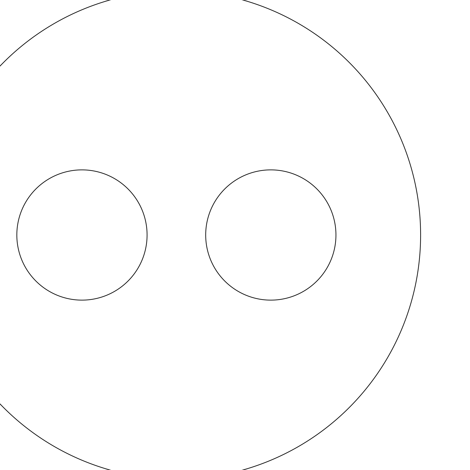 <?xml version="1.0" encoding="UTF-8"?>
<svg xmlns="http://www.w3.org/2000/svg" width="470" height="470" viewBox="0 0 470 470"><rect width="100%" height="100%" fill="white"/><g stroke="black" fill="none" stroke-linecap="round" stroke-linejoin="round"><path stroke-width="0.7" d="M335.944 235A65.124 65.124 0 0 1 238.255 291.4A65.124 65.124 0 0 1 238.255 178.6A65.124 65.124 0 0 1 335.944 235M147.081 235A65.124 65.124 0 0 1 49.391 291.4A65.124 65.124 0 0 1 49.391 178.6A65.124 65.124 0 0 1 147.081 235M420.609 235A244.218 244.218 0 0 0 54.279 23.5A244.218 244.218 0 0 0 54.279 446.5A244.218 244.218 0 0 0 420.609 235"/></g></svg>
